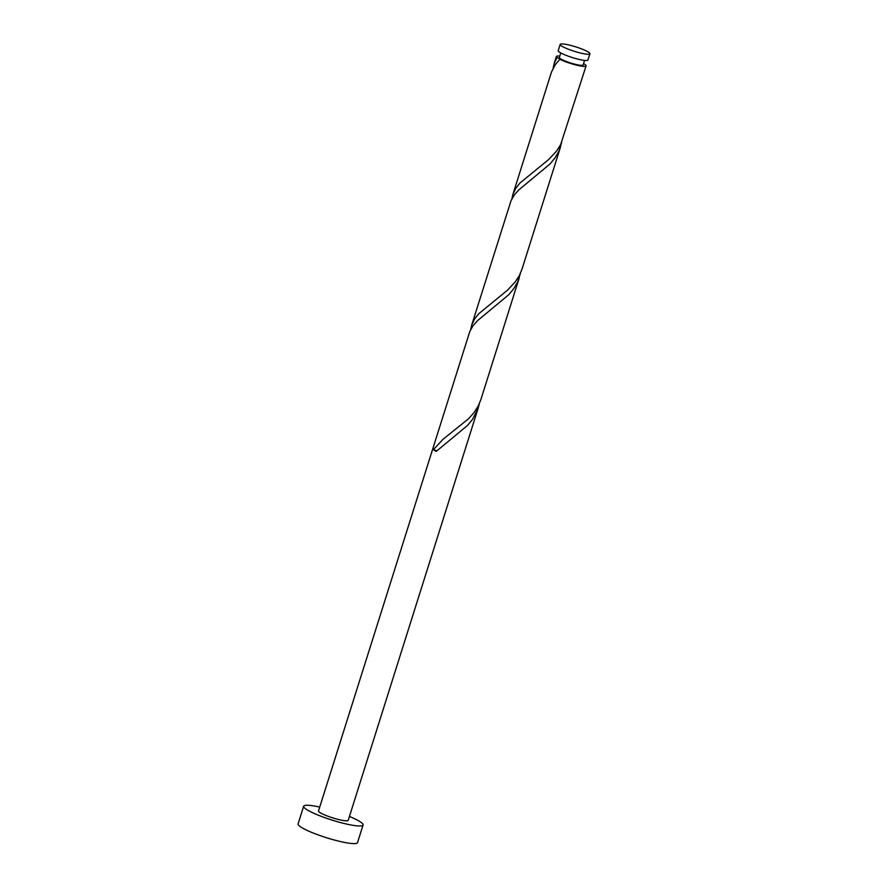 <?xml version="1.0" encoding="UTF-8"?>
<svg xmlns="http://www.w3.org/2000/svg" width="888" height="888" viewBox="0 0 888 888"><rect width="100%" height="100%" fill="white"/><g stroke="black" fill="none" stroke-linecap="round" stroke-linejoin="round"><path stroke-width="1.33" d="M567.887 44.744A15.584 2.331 17.5 0 0 560.195 44.4A15.584 2.331 17.5 0 0 567.177 48.729A15.584 2.331 17.5 0 0 582.217 53.424A15.584 2.331 17.5 0 0 589.91 53.768A15.584 2.331 17.5 0 0 582.928 49.439A15.584 2.331 17.5 0 0 567.887 44.744M589.91 53.768L587.945 60.018A15.584 2.331 -162.5 0 1 580.253 59.685A15.584 2.331 -162.5 0 1 565.212 54.989A15.584 2.331 -162.5 0 1 558.219 50.649L560.195 44.4M584.548 60.417L583.116 64.957A12.465 1.865 -162.5 0 1 576.967 64.691A12.465 1.865 -162.5 0 1 560.805 58.952A12.465 1.865 -162.5 0 1 559.34 57.465L560.772 52.925M319.724 807.092A31.158 4.662 17.5 0 0 319.036 806.937A31.158 4.662 17.5 0 0 303.652 806.26A31.158 4.662 17.5 0 0 317.627 814.918A31.158 4.662 17.5 0 0 347.696 824.308A31.158 4.662 17.5 0 0 363.081 824.996A31.158 4.662 17.5 0 0 349.439 816.461M303.652 806.26L298.091 823.886A31.158 4.662 17.5 0 0 312.065 832.556A31.158 4.662 17.5 0 0 342.135 841.935A31.158 4.662 17.5 0 0 357.52 842.623L363.081 824.996M519.358 277.544L480.774 399.9L478.177 406.138L473.959 412.687L468.564 418.725L442.846 439.449L433.4 449.661A15.584 2.331 -162.5 0 0 436.252 451.382L467.521 425.441L472.616 419.269L478.144 408.236L348.218 820.312A15.584 2.331 17.5 0 1 340.526 819.968A15.584 2.331 17.5 0 1 325.496 815.273A15.584 2.331 17.5 0 1 318.503 810.944L469.863 331.291L472.993 325.829L477.466 320.69L508.735 294.749L513.83 288.567L517.682 281.885L520.424 273.304M583.538 63.625A15.584 2.331 -162.5 0 1 586.091 65.901L560.594 144.744L556.376 151.293L548.806 159.407L519.946 183.05L515.817 188.267L512.876 194.483L551.448 72.128L555.4 64.436L559.884 59.296L561.149 59.341L557.031 57.576A15.584 2.331 -162.5 0 1 556.365 56.532A15.584 2.331 -162.5 0 1 559.762 56.133M557.031 57.576L554.29 63.148L553.135 68.087M512.876 194.483L511.932 198.779M586.091 65.901A15.584 2.331 -162.5 0 1 578.399 65.557A15.584 2.331 -162.5 0 1 559.884 59.296M560.561 146.842L521.989 269.208L519.391 275.447L515.162 281.984L507.592 290.099L478.732 313.742L474.614 318.959L471.661 325.186L511.066 200.599L514.196 195.138L518.67 189.999L549.938 164.058L555.033 157.875L558.896 151.193L561.638 142.613M471.661 325.186L470.718 329.481M478.144 408.236L479.22 403.996M433.4 449.661L436.818 450.838M556.365 56.532L554.079 63.792"/></g></svg>
